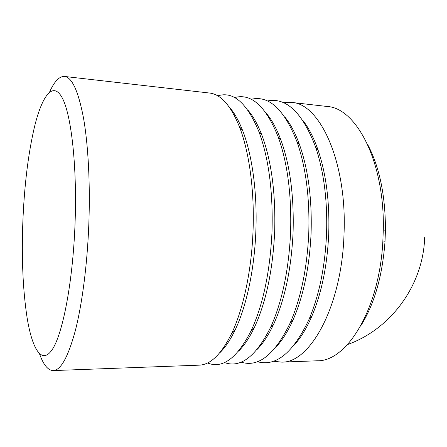 <?xml version="1.0" encoding="UTF-8"?>
<svg xmlns="http://www.w3.org/2000/svg" width="447" height="447" viewBox="0 0 447 447"><rect width="100%" height="100%" fill="white"/><g stroke="black" fill="none" stroke-linecap="round" stroke-linejoin="round"><path stroke-width="0.67" d="M39.526 353.851C43.426 364.847 47.997 370.423 53.243 370.58C60.786 370.278 68.151 356.963 75.331 330.635C82.108 304.211 87.238 265.071 88.808 224.662C90.344 184.253 88.232 144.839 83.5 117.969C78.359 91.171 72.04 77.331 64.541 76.454C59.3 76.202 54.316 81.41 49.583 92.076M22.836 222.131C21.495 258.321 22.903 290.081 27.049 317.404C32.111 348.928 41.688 365.238 52.21 349.604C62.675 334.222 72.8 282.593 75.023 224.131C77.286 165.675 71.157 113.426 61.904 97.284C52.612 80.89 41.811 96.418 34.346 127.456C28.116 154.383 24.278 185.941 22.836 222.131M53.243 370.58L199.099 365.165C210.397 364.847 221.192 354.398 231.49 333.814C243.134 309.71 251.56 271.016 253.03 230.97C254.639 190.93 249.202 151.706 239.441 126.786C230.753 105.47 220.79 94.222 209.554 93.037L64.541 76.454M360.606 326.098C374.245 304.541 382.375 276.419 385.001 241.732L385.437 230.367C385.482 195.579 379.531 166.921 367.585 144.381M281.414 362.115L317.158 360.79C346.347 361.846 379.09 310.302 382.816 242.078L383.291 229.853C384.8 161.546 356.114 107.643 326.93 106.459L291.394 102.397C319.739 103.106 347.347 162.093 344 234.468C341.782 306.882 309.732 363.579 281.414 362.115L273.38 361.226M219.544 353.018C224.981 347.878 230.11 340.323 234.938 330.367C246.28 306.994 254.444 269.675 255.863 231.082C257.411 192.495 252.13 154.662 242.615 130.485C238.569 120.182 234.032 112.258 229.004 106.716M207.503 362.964C222.533 369.093 237.122 358.265 251.259 330.478C263.143 304.58 270.061 271.653 272.011 231.702C273.134 191.718 268.759 158.361 258.897 131.625C246.934 102.832 233.222 90.914 217.762 95.876M238.569 351.152C244.258 345.57 249.577 337.574 254.527 327.159C266.077 302.083 272.793 270.295 274.67 231.803C275.749 193.283 271.497 161.076 261.897 135.184C257.763 124.422 253.075 116.036 247.834 110.035M224.439 362.562C240.598 368.373 256.042 356.51 270.77 326.975C282.169 301.585 288.779 270.066 290.589 232.418C291.673 194.736 287.505 162.803 278.084 136.614C265.663 106.034 251.175 93.021 234.619 97.58M257.349 349.213C263.289 343.173 268.787 334.697 273.849 323.79C284.923 299.216 291.332 268.792 293.076 232.513C294.12 196.205 290.064 165.373 280.906 140.023C276.699 128.758 271.865 119.891 266.406 113.409M241.056 362.131C258.405 367.657 274.726 354.706 290.019 323.282C300.848 298.518 307.1 268.463 308.771 233.116C309.816 197.742 305.888 167.295 296.992 141.777C284.152 109.269 268.876 95.105 251.153 99.284M275.883 347.196C282.079 340.67 287.756 331.685 292.914 320.236C303.424 296.277 309.486 267.267 311.09 233.205C312.101 199.116 308.285 169.726 299.646 145.029C295.383 133.223 290.41 123.825 284.733 116.84M257.366 361.684C275.978 366.942 293.193 352.834 309.022 319.365C319.186 295.344 325.036 266.825 326.567 233.798C327.573 200.753 323.93 171.866 315.638 147.136C302.423 112.549 286.343 97.161 267.379 100.977M294.182 345.101C300.641 338.055 306.491 328.511 311.732 316.476C321.594 293.243 327.26 265.714 328.735 233.882C329.707 202.033 326.165 174.146 318.119 150.226C313.816 137.821 308.715 127.859 302.815 120.338M283.309 102.665L291.394 102.397M347.548 344.536C390.834 329.165 423.287 285.169 424.65 237.564M385.001 241.732L382.816 242.078M242.615 130.485L239.441 126.786M261.897 135.184L258.897 131.625M280.906 140.023L278.084 136.614M299.646 145.029L296.992 141.777M318.119 150.226L315.638 147.136M311.732 316.476L309.022 319.365M292.914 320.236L290.019 323.282M273.849 323.79L270.77 326.975M254.527 327.159L251.259 330.478M234.938 330.367L231.49 333.814M385.437 230.367L383.291 229.853"/></g></svg>
